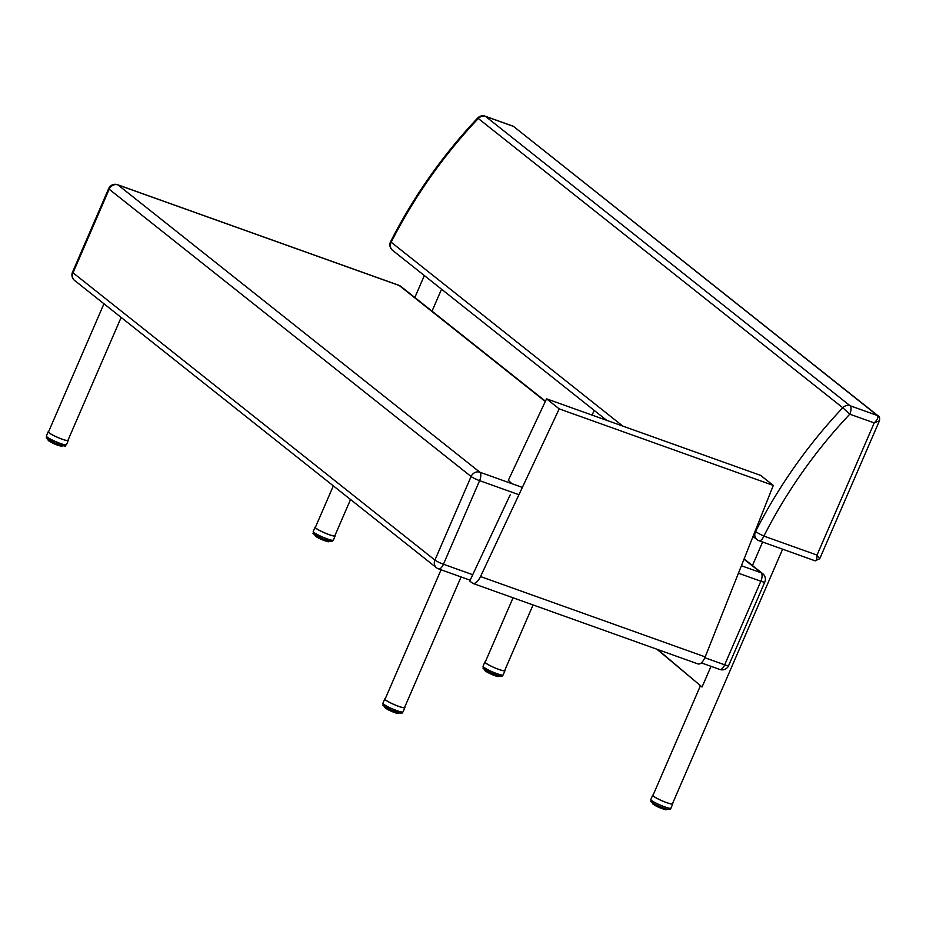 <?xml version="1.0" encoding="UTF-8"?>
<svg xmlns="http://www.w3.org/2000/svg" width="926" height="926" viewBox="0 0 926 926"><rect width="100%" height="100%" fill="white"/><g stroke="black" fill="none" stroke-linecap="round" stroke-linejoin="round"><path stroke-width="1.39" d="M438.125 568.657A7.072 3.091 -70.3 0 0 438.519 568.888L438.519 568.888A7.072 3.091 -70.3 0 0 443.438 564.235A7.072 0.938 -156.6 0 1 434.919 560.091A7.072 6.285 128.4 0 0 436.505 567.765L436.505 567.765A7.072 7.072 0 0 0 438.519 568.888L470.153 580.197M728.635 665.609L728.635 665.609A7.072 0.938 -156.6 0 1 724.676 664.81A7.072 3.091 109.7 0 1 719.768 669.463A7.072 7.072 0 0 0 728.635 665.609L764.807 582.026A7.072 7.072 0 0 0 762.711 573.68A7.072 6.285 128.4 0 0 761.103 572.789A7.072 3.091 109.7 0 1 760.848 581.227A7.072 0.938 23.4 0 0 764.807 582.026M74.612 280.474A7.072 6.285 -51.6 0 1 73.027 272.8A7.072 0.938 -156.6 0 1 72.517 272.128A7.072 7.072 0 0 0 74.612 280.474L436.505 567.765M522.368 487.423L479.853 472.214A7.072 6.285 128.4 0 0 471.091 476.508A7.072 0.938 23.4 0 0 479.599 480.652A7.072 3.091 -70.3 0 0 479.853 472.214L117.961 184.922A7.072 3.091 -70.3 0 0 117.556 184.702A7.072 7.072 0 0 0 108.689 188.545A7.072 0.938 23.4 0 0 109.187 189.217A7.072 6.285 -51.6 0 1 117.961 184.922L399.21 285.497A7.072 6.285 -51.6 0 1 400.819 286.389A7.072 7.072 0 0 0 398.805 285.266A7.072 3.091 109.7 0 1 399.21 285.497L545.31 401.49M512.599 126.005L485.212 116.201A7.072 3.091 109.7 0 1 485.618 116.433L513.039 126.237A3.53 3.148 -51.6 0 1 513.837 126.677L877.466 415.543L850.045 405.727A7.072 3.091 109.7 0 1 849.79 414.177L874.225 422.904L879.422 420.821C879.932 418.182 879.538 416.573 878.276 415.982A3.53 3.148 128.4 0 0 877.466 415.543C878.647 417.082 877.57 419.536 874.225 422.904L817.021 555.091C817.033 559.049 816.385 560.948 815.077 560.797L819.73 558.772L817.021 555.091L763.892 536.085A7.072 3.091 109.7 0 1 758.984 540.738L815.077 560.797M849.79 414.177L842.776 407.741A474.031 421.585 128.4 0 0 755.593 531.501A7.072 0.718 26.9 0 0 763.892 536.085A466.959 415.299 -51.6 0 1 849.79 414.177M755.141 531.142L755.593 531.501A7.072 6.285 128.4 0 0 756.97 539.615L756.97 539.615A7.072 7.072 0 0 0 758.984 540.738M390.633 241.57A7.072 7.072 0 0 0 392.543 250.309L392.543 250.309A7.072 6.285 -51.6 0 1 391.166 242.207A474.031 421.585 -51.6 0 1 478.348 118.435A7.072 6.285 -51.6 0 1 485.618 116.433L850.045 405.727A7.072 6.285 128.4 0 0 842.776 407.741L477.689 118.007C442.721 155.128 413.702 196.324 390.633 241.57L390.633 241.57A7.072 0.718 26.9 0 0 391.166 242.207L622.804 426.087M672.6 803.409A10.95 1.447 -156.6 0 1 672.785 803.895A10.95 1.447 -156.6 0 1 662.159 800.874A10.95 1.447 -156.6 0 1 652.68 795.191A10.95 1.447 -156.6 0 1 653.143 794.994M652.633 803.571L652.483 803.189A7.952 1.053 23.4 0 0 652.494 803.305L652.68 802.877M652.749 803.849L652.598 803.479A7.952 1.053 23.4 0 0 652.749 803.652L653.154 803.178M652.992 803.085L652.992 804.046M653.316 804.37A7.674 1.019 23.4 0 1 653.154 804.243L653.015 803.884A7.952 1.053 23.4 0 0 653.316 804.115L653.779 803.56M653.594 803.455L653.687 804.567M654.034 803.71L653.733 804.405A7.952 1.053 23.4 0 0 654.161 804.671L654.659 804.069M654.462 803.965L654.659 805.169M655.573 804.555L655.272 805.574L654.717 804.995A7.952 1.053 23.4 0 0 655.249 805.296L655.77 804.659M655.978 805.956A7.674 1.019 23.4 0 0 656.488 806.222L655.921 805.655A7.952 1.053 23.4 0 0 656.534 805.979L657.078 805.307M656.87 805.215L656.511 806.222M657.483 805.516L657.286 806.349A7.952 1.053 23.4 0 0 657.969 806.662L658.502 805.979M656.754 806.06L657.31 806.615L657.622 805.574M658.942 806.187L658.768 807.032A7.952 1.053 23.4 0 0 659.486 807.345L659.995 806.639M657.171 806.5L657.286 806.615A7.674 1.019 23.4 0 0 657.877 806.893L658.733 807.275L659.104 806.257M659.821 806.569L658.733 807.275A7.674 1.019 23.4 0 0 659.347 807.541L660.145 807.866M660.446 806.835L660.296 807.68A7.952 1.053 23.4 0 0 661.002 807.97L661.488 807.264M661.338 807.206L660.215 807.912A7.674 1.019 23.4 0 0 660.817 808.155L661.662 808.491A7.674 1.019 23.4 0 0 662.24 808.699L661.662 808.491M661.928 807.437L661.801 808.282A7.952 1.053 23.4 0 0 662.484 808.537L662.808 807.773M661.662 808.479L662.136 807.518M663.329 807.97L663.224 808.792A7.952 1.053 23.4 0 0 663.838 809L664.15 808.259M664.59 808.398L664.243 809.359L664.231 808.282L663.039 808.988L663.548 808.039M664.278 809.116L664.486 809.197A7.952 1.053 23.4 0 0 665.007 809.347L665.319 808.641L665.007 809.347M663.745 809.162L664.799 808.479M665.632 808.734L665.551 809.474A7.952 1.053 23.4 0 0 665.956 809.555L666.245 808.907L665.678 809.718L665.088 809.301M664.914 809.486L665.84 808.792M666.431 808.965L666.361 809.613A7.952 1.053 23.4 0 0 666.639 809.625L665.678 809.637M665.863 809.694L666.616 809.011M782.62 549.187L672.461 803.745A10.603 1.401 -156.6 0 1 666.523 802.553A10.603 1.401 -156.6 0 1 653.004 795.33L700.438 685.715M656.951 649.242L702.07 686.976L711.006 666.326M701.943 686.93L657.68 649.508M68.119 439.966A10.95 1.447 -156.6 0 1 68.293 440.452A10.95 1.447 -156.6 0 1 61.371 438.924A10.95 1.447 -156.6 0 1 50.467 433.808A10.95 1.447 -156.6 0 1 48.187 431.748A10.95 1.447 -156.6 0 1 48.65 431.551M48.129 439.757L48.476 440.637L48.777 439.815M48.14 440.174L47.99 439.804A7.952 1.053 23.4 0 0 48.036 439.931L48.245 439.456M48.326 440.487L48.326 440.487A7.674 1.019 23.4 0 0 48.349 440.51L48.175 440.116A7.952 1.053 23.4 0 0 48.36 440.301L48.615 439.711M48.939 439.908L48.661 440.545A7.952 1.053 23.4 0 0 48.985 440.788L49.46 440.22M49.275 440.116L49.402 441.251M50.201 440.649L49.946 441.656L49.437 441.089A7.952 1.053 23.4 0 0 49.9 441.366L50.409 440.753M50.791 440.961L50.479 441.702A7.952 1.053 23.4 0 0 51.034 442.003L51.567 441.366M51.358 441.262L51.046 442.281L50.097 441.459M52.053 441.609L51.729 442.373A7.952 1.053 23.4 0 0 52.365 442.686L52.898 442.026M52.689 441.922L52.319 442.929L51.243 442.096M53.314 442.223L53.129 443.056A7.952 1.053 23.4 0 0 53.824 443.38L54.345 442.686M52.574 442.767L53.129 443.322L53.465 442.292M54.784 442.894L54.622 443.739A7.952 1.053 23.4 0 0 55.34 444.04L55.849 443.346M52.365 442.952L53.118 443.322A7.674 1.019 23.4 0 0 53.72 443.6L54.576 443.982L54.958 442.964M55.676 443.276L54.576 443.982A7.674 1.019 23.4 0 0 55.19 444.248L55.988 444.561M56.289 443.531L56.15 444.387A7.952 1.053 23.4 0 0 56.856 444.665L57.331 443.948M57.192 443.89L56.058 444.607A7.674 1.019 23.4 0 0 56.648 444.839L56.81 444.862M57.771 444.121L57.643 444.966A7.952 1.053 23.4 0 0 58.303 445.198L57.493 445.163L57.979 444.202M58.072 445.371L58.743 444.492L58.049 445.36A7.674 1.019 23.4 0 1 57.505 445.163M59.137 444.63L59.032 445.452A7.952 1.053 23.4 0 0 59.623 445.637L59.947 444.908M58.234 445.383L59.357 444.712M61.104 445.279L60.259 445.823A7.952 1.053 23.4 0 0 60.757 445.962L61.058 445.267L60.757 445.962M59.542 445.8L60.572 445.117M61.556 445.406L61.266 446.077A7.952 1.053 23.4 0 0 61.648 446.147L61.29 446.286A7.674 1.019 23.4 0 1 61.07 446.239M62.088 445.556L62.019 446.182A7.952 1.053 23.4 0 0 62.262 446.182L61.892 446.32A7.674 1.019 23.4 0 0 61.892 446.32L61.892 446.32M61.556 446.274L62.262 445.603M335.004 535.413A10.95 1.447 -156.6 0 1 335.177 535.888A10.95 1.447 -156.6 0 1 324.551 532.867A10.95 1.447 -156.6 0 1 315.071 527.183A10.95 1.447 -156.6 0 1 315.546 526.987M315.071 535.737L314.921 535.367A7.952 1.053 23.4 0 0 315.037 535.529L315.407 535.089M315.268 534.985L315.222 535.899M315.511 536.2A7.674 1.019 23.4 0 1 315.396 536.096L315.245 535.737A7.952 1.053 23.4 0 0 315.5 535.946L315.951 535.425M315.778 535.321L315.835 536.385M315.882 536.223L316.16 535.552L315.882 536.223A7.952 1.053 23.4 0 0 316.264 536.478L316.565 535.784M316.889 537.126A7.674 1.019 23.4 0 0 317.271 537.346L316.785 536.802A7.952 1.053 23.4 0 0 317.282 537.092L317.803 536.467M317.606 536.362L317.85 537.624M318.243 536.698L317.919 537.439A7.952 1.053 23.4 0 0 318.521 537.751L319.053 537.103M318.845 536.999L318.498 538.018L317.491 537.184M319.458 537.3L319.25 538.122A7.952 1.053 23.4 0 0 319.91 538.446L320.442 537.763M318.729 537.844L319.273 538.4L319.574 537.358M320.882 537.971L320.697 538.816A7.952 1.053 23.4 0 0 321.403 539.129L321.924 538.434M319.273 538.4A7.674 1.019 23.4 0 0 319.84 538.677L320.674 539.071L321.033 538.041M322.375 538.631L322.225 539.476A7.952 1.053 23.4 0 0 322.931 539.777L323.429 539.071M323.267 539.001L322.757 539.962L321.368 539.36M323.868 539.245L323.741 540.101A7.952 1.053 23.4 0 0 324.424 540.356L324.887 539.65M324.76 539.592L323.614 540.309A7.674 1.019 23.4 0 0 324.204 540.529L324.98 540.807M325.304 539.8L325.188 540.634A7.952 1.053 23.4 0 0 325.825 540.853L326.149 540.113M324.32 540.553L325.026 540.83L325.524 539.881M326.612 540.275L326.508 541.073A7.952 1.053 23.4 0 0 327.063 541.235L327.376 540.529L327.063 541.235M327.434 540.541L326.299 541.259L326.832 540.344M327.943 540.703L327.642 541.397A7.952 1.053 23.4 0 0 328.093 541.502L327.746 541.641A7.674 1.019 23.4 0 1 327.445 541.571M328.614 540.9L328.533 541.583A7.952 1.053 23.4 0 0 328.857 541.617L328.498 541.756A7.674 1.019 23.4 0 1 328.36 541.745M327.989 541.641L328.811 540.946M329.216 541.05L329.147 541.617A7.952 1.053 23.4 0 0 329.332 541.594L328.962 541.733M328.522 541.675L329.378 541.097M103.955 303.763L48.511 431.886A10.603 1.401 23.4 0 0 49.263 432.882A10.603 1.401 23.4 0 0 62.03 439.109A10.603 1.401 23.4 0 0 67.968 440.301L121.144 317.421M350.537 499.519L334.853 535.737A10.603 1.401 -156.6 0 1 328.927 534.545A10.603 1.401 -156.6 0 1 315.396 527.322L333.337 485.861M404.708 707.175A10.95 1.447 -156.6 0 1 404.882 707.649A10.95 1.447 -156.6 0 1 397.96 706.121A10.95 1.447 -156.6 0 1 387.056 701.005A10.95 1.447 -156.6 0 1 384.776 698.945A10.95 1.447 -156.6 0 1 385.239 698.748M384.718 706.966L384.765 707.314A7.952 1.053 23.4 0 0 384.95 707.51L385.366 707.013M384.73 707.383L384.579 707.001A7.952 1.053 23.4 0 0 384.626 707.14L384.834 706.665M385.204 706.908L385.216 707.915M385.876 707.325L385.667 708.309L385.505 707.105L385.251 707.753A7.952 1.053 23.4 0 0 385.575 707.996L386.049 707.429M386.026 708.286L386.304 707.58L386.026 708.286A7.952 1.053 23.4 0 0 386.489 708.564L386.999 707.962M386.79 707.846L387.01 709.085M387.392 708.17L387.068 708.899A7.952 1.053 23.4 0 0 387.624 709.212L388.156 708.564M387.948 708.459L388.237 709.756M387.832 709.304L388.538 708.76L388.318 709.571A7.952 1.053 23.4 0 0 388.955 709.895L389.487 709.223M389.279 709.131L388.341 709.86L388.642 708.818M389.904 709.42L389.719 710.265A7.952 1.053 23.4 0 0 390.413 710.578L390.934 709.895M389.163 709.976L389.719 710.531L390.054 709.49M391.374 710.092L391.223 710.937A7.952 1.053 23.4 0 0 391.93 711.249L392.439 710.543M391.085 711.133L390.39 710.821L391.166 711.191L391.548 710.173M392.265 710.473L391.166 711.191A7.674 1.019 23.4 0 0 391.779 711.446L392.578 711.77M392.879 710.728L392.751 711.585A7.952 1.053 23.4 0 0 393.446 711.862L393.92 711.156M393.781 711.099L392.647 711.805A7.674 1.019 23.4 0 0 393.237 712.048L394.036 712.337M394.36 711.318L394.233 712.163A7.952 1.053 23.4 0 0 394.904 712.407L394.082 712.372L394.569 711.399M395.726 711.828L395.414 712.835L394.65 712.569A7.674 1.019 23.4 0 1 394.094 712.372L393.353 712.071M395.414 712.569L395.622 712.65A7.952 1.053 23.4 0 0 396.212 712.846L396.536 712.117M394.823 712.592L395.946 711.909M396.131 713.008L396.849 713.032A7.952 1.053 23.4 0 0 397.347 713.159L397.648 712.464M397.671 712.476L396.617 713.205L397.161 712.314M398.145 712.615L397.555 713.425A7.674 1.019 23.4 0 0 397.567 713.425L397.856 713.275A7.952 1.053 23.4 0 0 398.238 713.344L397.879 713.483A7.674 1.019 23.4 0 1 397.659 713.448M398.678 712.754L398.608 713.39A7.952 1.053 23.4 0 0 398.851 713.39L398.481 713.529A7.674 1.019 23.4 0 0 398.481 713.529L398.481 713.529M398.145 713.471L398.851 712.8M441.054 569.791L385.1 699.084A10.603 1.401 23.4 0 0 385.853 700.091A10.603 1.401 23.4 0 0 398.62 706.307A10.603 1.401 23.4 0 0 404.558 707.51L461.055 576.944M504.82 670.216A10.95 1.447 -156.6 0 1 504.994 670.69A10.95 1.447 -156.6 0 1 498.072 669.162A10.95 1.447 -156.6 0 1 487.169 664.046A10.95 1.447 -156.6 0 1 484.888 661.986A10.95 1.447 -156.6 0 1 485.351 661.789M485.05 670.76A7.674 1.019 23.4 0 1 485.027 670.725L484.877 670.355A7.952 1.053 23.4 0 0 485.062 670.551L485.479 670.054M485.317 669.949L485.328 670.956M485.976 670.366L485.78 671.35L485.618 670.135L485.363 670.794A7.952 1.053 23.4 0 0 485.687 671.026L486.162 670.47M486.451 670.632L486.138 671.327A7.952 1.053 23.4 0 0 486.601 671.605L487.111 671.003M486.902 670.887L487.122 672.126M487.273 672.264A7.674 1.019 23.4 0 0 487.713 672.507L487.18 671.94A7.952 1.053 23.4 0 0 487.736 672.253L488.268 671.605M488.06 671.5L488.349 672.797L487.724 672.519M487.944 672.345L488.65 671.801L488.43 672.612A7.952 1.053 23.4 0 0 489.067 672.936L489.599 672.264M489.391 672.172L489.009 673.179L488.754 671.859M490.016 672.461L489.831 673.306A7.952 1.053 23.4 0 0 490.525 673.619L491.046 672.936M489.275 673.017L489.831 673.572L490.167 672.531M491.486 673.133L491.324 673.978A7.952 1.053 23.4 0 0 492.042 674.29L492.551 673.584M491.197 674.174L490.502 673.862L491.278 674.232L491.66 673.214M492.377 673.515L491.278 674.232A7.674 1.019 23.4 0 0 491.891 674.487L491.995 674.51M492.991 673.769L492.852 674.626A7.952 1.053 23.4 0 0 493.558 674.904L494.033 674.197M493.894 674.14L493.35 675.089A7.674 1.019 23.4 0 1 492.759 674.846L492.713 674.834M494.461 674.36L494.345 675.204A7.952 1.053 23.4 0 0 495.005 675.448L494.195 675.413L494.681 674.441M495.838 674.869L495.526 675.876L494.75 675.61A7.674 1.019 23.4 0 1 494.206 675.413L493.465 675.112M495.526 675.598L495.734 675.691A7.952 1.053 23.4 0 0 496.324 675.887L495.549 675.876L496.058 674.95M497.054 675.285L496.035 676.038A7.674 1.019 23.4 0 1 495.56 675.887M497.274 675.355L496.961 676.073A7.952 1.053 23.4 0 0 497.459 676.2L497.76 675.505L497.459 676.2M498.257 675.656L497.667 676.466A7.674 1.019 23.4 0 0 497.679 676.466L497.968 676.316A7.952 1.053 23.4 0 0 498.35 676.385L497.991 676.524A7.674 1.019 23.4 0 1 497.771 676.489M498.79 675.795L498.72 676.431A7.952 1.053 23.4 0 0 498.964 676.431L498.593 676.57A7.674 1.019 23.4 0 0 498.593 676.57L498.593 676.57M498.257 676.512L498.964 675.841M533.063 604.944L504.67 670.551A10.603 1.401 -156.6 0 1 498.732 669.348A10.603 1.401 -156.6 0 1 485.212 662.125L513.05 597.791M511.8 483.638L508.339 480.293L546.56 398.828L760.64 475.385L773.291 485.421L559.211 408.875L480.536 576.562C477.966 581.574 475.408 583.855 472.873 583.415L469.737 581.077L510.191 494.843M472.873 583.415L698.135 663.977C700.6 664.382 702.961 662.021 705.207 656.893L773.291 485.421M559.211 408.875L546.56 398.828M472.723 574.71L443.438 564.235L479.599 480.652L518.93 494.715M471.091 476.508L434.919 560.091L73.027 272.8L109.187 189.217L471.091 476.508M738.439 573.217L760.848 581.227L724.676 664.81L704.86 657.726M743.995 559.211L761.103 572.789L741.402 565.74M878.357 416.063A3.53 3.148 128.4 0 0 878.276 415.982L513.849 126.688A3.53 3.148 -51.6 0 0 513.837 126.677M665.933 808.792A9.191 1.215 -156.6 0 1 655.573 804.532A9.191 1.215 -156.6 0 1 652.217 801.58M667.739 807.842A10.95 1.447 -156.6 0 1 656.603 803.386A10.95 1.447 -156.6 0 1 650.839 799.427L651.024 801.349C649.23 800.724 655.851 805.666 666.153 808.884C669.255 809.833 670.852 809.579 670.945 808.132A10.95 1.447 -156.6 0 1 667.739 807.842M663.676 809.15L664.266 809.37A7.674 1.019 23.4 0 0 664.683 809.486M663.016 808.699L662.403 808.722M658.641 807.217L657.958 806.916M657.194 806.534L656.499 806.222M652.622 803.386L653.166 804.162M653.004 803.861L653.27 803.247L653.814 804.648M655.029 804.266L654.717 804.995M656.245 804.902L655.921 805.655M657.969 806.662L658.305 805.898M660.632 806.916L660.296 807.68M653.733 804.405L654.011 803.699L653.501 804.208M654.659 804.949L654.96 804.231L654.358 804.763M655.828 805.585L656.14 804.856L655.458 805.388M662.923 807.819L662.252 808.711M63.952 445.151A9.191 1.215 -156.6 0 1 55.224 443.056A9.191 1.215 -156.6 0 1 47.735 438.137M66.452 444.688A10.95 1.447 -156.6 0 1 59.53 443.16A10.95 1.447 -156.6 0 1 48.638 438.044A10.95 1.447 -156.6 0 1 46.346 435.984C47.585 439.271 42.399 436.25 55.328 443.126C71.533 448.288 62.042 445.614 66.452 444.688L68.293 440.452M58.188 445.383L58.847 445.637A7.674 1.019 23.4 0 0 59.333 445.788M54.495 443.924L53.801 443.623M51.775 442.663A7.674 1.019 23.4 0 0 52.307 442.929L53.037 443.265M48.8 440.903A7.674 1.019 23.4 0 0 48.997 441.042L48.916 439.896M49.749 440.382L49.402 441.054M53.824 443.38L54.148 442.605M56.486 443.612L56.15 444.387M58.303 445.198L58.639 444.445M61.648 446.147L61.926 445.51L61.012 446.239M61.347 446.216L62.308 446.1M50.479 441.702L50.733 440.926M51.949 441.552L51.624 442.292L51.949 441.552M60.352 445.047L59.623 445.637M59.704 445.637L60.016 444.931L58.847 445.637M323.834 537.578A10.95 1.447 -156.6 0 1 313.231 531.42L313.428 533.341C311.715 533.075 314.933 534.927 323.058 538.92C337.492 543.319 329.355 541.235 333.348 540.124A10.95 1.447 -156.6 0 1 323.834 537.578M328.417 540.842L326.971 541.397M326.299 540.992L326.241 540.136L325.026 540.83A7.674 1.019 23.4 0 0 325.547 541.015M323.556 540.275L322.873 539.985M322.155 539.708A7.674 1.019 23.4 0 0 322.757 539.962L323.614 540.309M320.685 539.071A7.674 1.019 23.4 0 0 321.287 539.337L320.674 539.071M320.581 539.001L319.91 538.7M319.157 538.307L318.486 538.006A7.674 1.019 23.4 0 1 317.988 537.751M316.727 536.976L316.136 535.529M314.921 535.367L315.43 536.015M315.5 535.147L315.974 536.478M317.086 536.085L316.785 536.802M319.91 538.446L320.246 537.67M321.403 539.129L321.739 538.353M322.561 538.7L322.225 539.476M324.077 539.326L323.741 540.101M328.105 541.467L328.383 540.83M328.823 541.571L327.839 541.594M316.727 536.756L316.761 535.899M317.919 537.439L318.162 536.652L317.838 537.381M327.735 540.634L327.144 541.212M400.541 712.349A9.191 1.215 -156.6 0 1 391.814 710.265A9.191 1.215 -156.6 0 1 384.325 705.334M403.041 711.897A10.95 1.447 -156.6 0 1 396.12 710.369A10.95 1.447 -156.6 0 1 385.228 705.253A10.95 1.447 -156.6 0 1 382.936 703.193C384.174 706.469 378.989 703.459 391.918 710.323C408.123 715.485 398.631 712.823 403.041 711.897L404.882 707.649M398.261 713.344L398.539 712.719L397.254 713.309M394.777 712.58L395.437 712.846A7.674 1.019 23.4 0 0 395.923 712.997M389.719 710.531A7.674 1.019 23.4 0 0 390.309 710.798L389.615 710.439M388.364 709.86A7.674 1.019 23.4 0 0 388.897 710.126L388.955 710.149M387.161 709.223A7.674 1.019 23.4 0 0 387.6 709.466L386.686 708.668M386.154 708.622A7.674 1.019 23.4 0 0 386.489 708.83L386.292 707.568M390.413 710.578L390.737 709.802M393.075 710.809L392.751 711.585M394.904 712.407L395.228 711.654M397.937 713.425L398.898 713.309M387.068 708.899L387.323 708.135L386.999 708.853M395.437 712.846L396.606 712.14L396.212 712.846M396.941 712.244L396.305 712.823M500.653 675.39A9.191 1.215 -156.6 0 1 491.926 673.306A9.191 1.215 -156.6 0 1 484.437 668.375M503.154 674.938A10.95 1.447 -156.6 0 1 496.232 673.41A10.95 1.447 -156.6 0 1 485.34 668.294A10.95 1.447 -156.6 0 1 483.048 666.234C484.286 669.51 479.101 666.488 492.03 673.364C508.235 678.527 498.744 675.864 503.154 674.938L504.994 670.69M498.373 676.385L498.651 675.76L497.366 676.35M496.243 676.049L496.73 676.246A7.674 1.019 23.4 0 0 497.123 676.339M494.148 675.378L492.759 674.846M489.831 673.572A7.674 1.019 23.4 0 0 490.421 673.839L489.738 673.503M486.266 671.663A7.674 1.019 23.4 0 0 486.601 671.871L486.405 670.609M484.865 670.343L485.502 671.061M487.493 671.211L487.18 671.94M490.525 673.619L490.849 672.843M493.188 673.85L492.852 674.626M495.005 675.448L495.341 674.695M496.324 675.887L496.649 675.158M486.138 671.327L486.416 670.621M487.111 671.894L487.423 671.165L486.798 671.697M705.207 656.893L480.536 576.562M108.689 188.545L72.517 272.128M398.805 285.266L117.556 184.702M762.711 573.68L744.11 558.91M545.449 401.201L400.819 286.389M719.768 669.463L701.387 662.889M819.73 558.772L879.422 420.821M392.543 250.309L606.727 420.346M753.023 536.478L756.97 539.615M485.212 116.201A7.072 7.072 0 0 0 477.689 118.007M652.68 795.191L650.839 799.427M672.785 803.895L670.945 808.132M653.698 804.37L654.728 805.226M655.249 805.574L655.874 805.875M657.888 806.893L657.286 806.615M659.405 807.565L660.215 807.912M665.366 808.653L664.266 809.37M661.639 808.467L660.921 808.178M657.205 806.546L656.534 806.233M752.444 565.531L762.607 542.034M48.187 431.748L46.346 435.984M50.722 440.926L50.409 441.644M53.72 443.6L53.118 443.322M55.259 444.272L56.058 444.607M315.071 527.183L313.231 531.42M335.177 535.888L333.348 540.124M315.488 535.135L315.234 535.726M317.294 537.369L317.896 537.659M319.111 538.191L319.84 538.677M321.287 539.337L322.098 539.684M319.181 538.33L318.521 538.029M432.037 311.171L441.54 289.213M414.836 297.524L424.34 275.554M384.776 698.945L382.936 703.193M387.612 709.478L388.26 709.779M392.601 711.793L391.848 711.469M397.393 713.159L397.694 712.488M484.888 661.986L483.048 666.234M497.806 675.517L496.73 676.246M592.108 415.114L594.156 410.368"/></g></svg>
